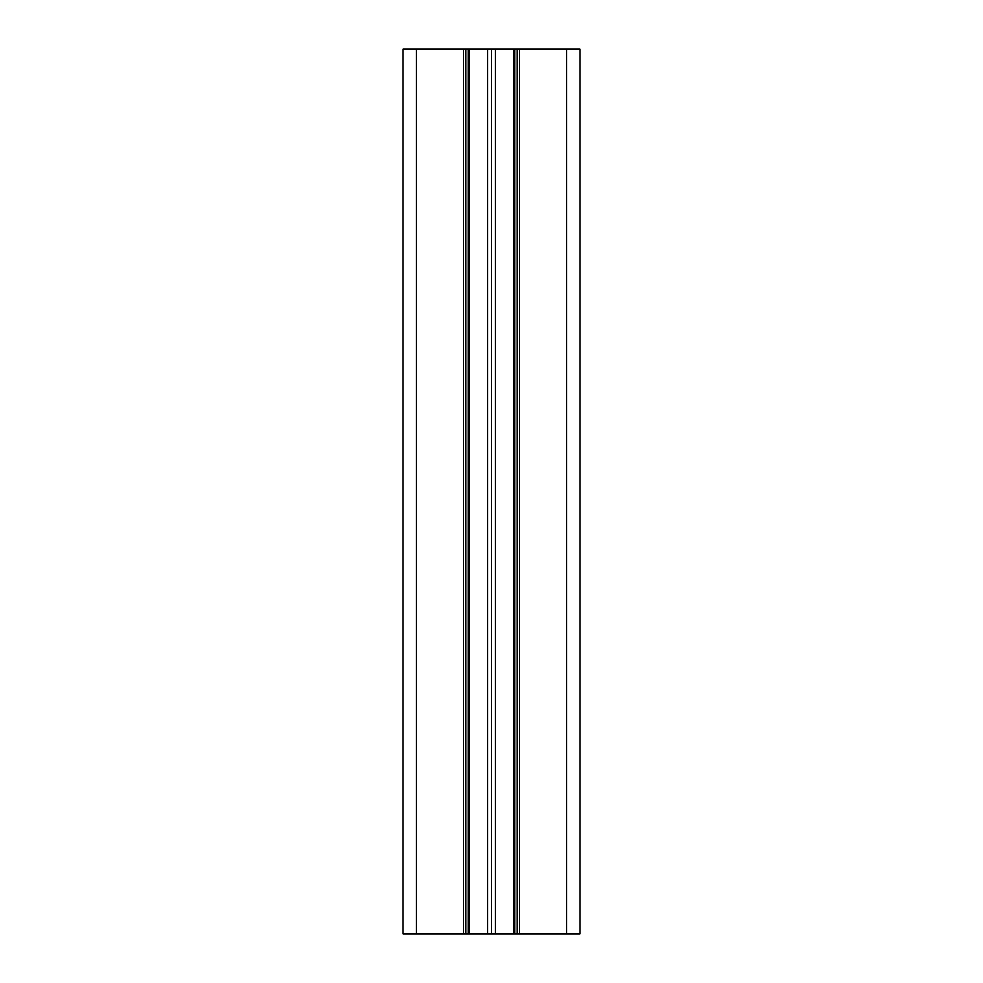 <?xml version="1.0" encoding="UTF-8"?>
<svg xmlns="http://www.w3.org/2000/svg" width="983" height="983" viewBox="0 0 983 983"><rect width="100%" height="100%" fill="white"/><g stroke="black" fill="none" stroke-linecap="round" stroke-linejoin="round"><path stroke-width="1.47" d="M566.699 933.85L566.699 49.15L579.97 49.15L579.97 933.85L514.945 933.85L514.945 49.15L403.03 49.15L403.03 933.85L416.3 933.85L416.3 49.15M416.3 933.85L514.945 933.85M566.699 49.15L514.945 49.15M469.382 49.15L469.382 933.85M487.666 933.85L487.666 49.15M495.334 49.15L495.334 933.85M513.617 933.85L513.617 49.15M465.844 933.85L465.844 49.15M491.5 933.85L491.5 49.15M517.156 49.15L517.156 933.85M463.632 933.85L463.632 49.15M519.368 49.15L519.368 933.85M468.055 49.15L468.055 933.85"/></g></svg>
